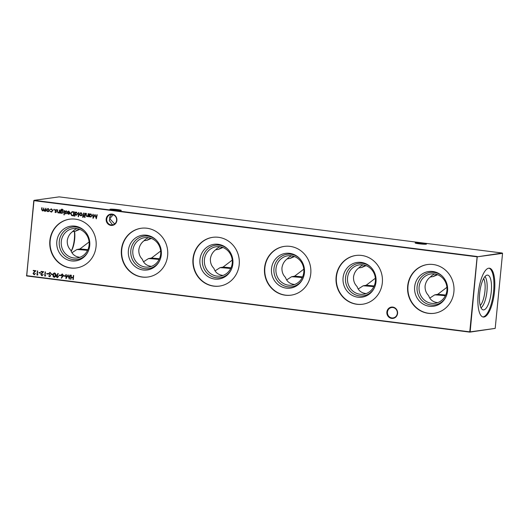 <?xml version="1.0" encoding="UTF-8"?>
<svg xmlns="http://www.w3.org/2000/svg" width="529" height="529" viewBox="0 0 529 529"><rect width="100%" height="100%" fill="white"/><g stroke="black" fill="none" stroke-linecap="round" stroke-linejoin="round"><path stroke-width="0.79" d="M437.761 302.628L437.06 302.555C432.848 301.92 430.057 299.652 428.688 295.771A14.825 13.972 82.1 0 1 428.497 295.46L428.688 295.771M429.766 298.091L434.719 294.871L437.721 294.329L446.932 287.313M445.378 295.751A14.825 1.223 5.6 0 0 434.719 294.871M366.194 293.555L365.499 293.489C361.281 292.848 358.49 290.586 357.128 286.698A14.825 13.972 82.1 0 1 356.936 286.387L357.128 286.698M358.199 289.019L363.152 285.805L366.154 285.257L375.365 278.247M373.818 286.685A14.825 1.223 5.6 0 0 363.152 285.805M294.627 284.483L293.932 284.417C289.713 283.775 286.923 281.514 285.561 277.626A14.825 13.972 82.1 0 1 285.369 277.315L285.561 277.626M286.639 279.947L291.585 276.733L294.593 276.184L303.798 269.175M302.251 277.613A14.825 1.223 5.6 0 0 291.585 276.733M223.066 275.417L222.372 275.344C218.153 274.71 215.363 272.442 213.994 268.56A14.825 13.972 82.1 0 1 213.802 268.249L213.994 268.56M215.072 270.881L220.024 267.661L223.026 267.119L232.238 260.103M230.684 268.54A14.825 1.223 5.6 0 0 220.024 267.661M151.499 266.345L150.805 266.279C146.586 265.637 143.795 263.376 142.433 259.488A14.825 13.972 82.1 0 1 142.241 259.177L142.433 259.488M143.504 261.809L148.457 258.595L151.459 258.046L160.671 251.037M159.123 259.474A14.825 1.223 5.6 0 0 148.457 258.595M79.932 257.273L79.238 257.206C75.019 256.565 72.228 254.304 70.866 250.415A14.825 13.972 82.1 0 1 70.674 250.105L70.866 250.415M71.944 252.736L76.89 249.523L79.899 248.974L89.103 241.965M87.556 250.402A14.825 1.223 5.6 0 0 76.89 249.523M386.871 312.07A5.707 5.376 82.1 0 1 392.783 307.091A5.707 5.376 82.1 0 1 397.577 313.426A5.707 5.376 82.1 0 1 391.672 318.405A5.707 5.376 82.1 0 1 386.871 312.07M397.299 313.353A5.244 4.946 -97.9 0 0 391.658 307.534A5.244 4.946 -97.9 0 0 387.453 312.103A5.244 4.946 -97.9 0 0 393.1 317.922A5.244 4.946 -97.9 0 0 397.299 313.353M106.177 219.072A5.707 5.376 82.1 0 1 112.082 214.093A5.707 5.376 82.1 0 1 116.883 220.428A5.707 5.376 82.1 0 1 110.971 225.407A5.707 5.376 82.1 0 1 106.177 219.072M116.605 220.355A5.244 4.946 -97.9 0 0 110.958 214.529A5.244 4.946 -97.9 0 0 106.759 219.105A5.244 4.946 -97.9 0 0 112.399 224.924A5.244 4.946 -97.9 0 0 116.605 220.355M425.461 244.239A5.244 0.43 5.6 0 0 422.499 243.73A5.244 0.43 5.6 0 0 416.092 243.32M415.45 242.837A5.707 0.469 -174.4 0 1 422.016 243.175A5.707 0.469 -174.4 0 1 426.46 244.107A5.707 0.469 -174.4 0 1 426.156 244.193A5.707 0.469 -174.4 0 1 420.052 243.909A5.707 0.469 -174.4 0 1 415.146 243.003A5.707 0.469 -174.4 0 1 415.45 242.837M120.275 210.582A5.244 0.43 5.6 0 0 117.306 210.073A5.244 0.43 5.6 0 0 110.898 209.663M110.257 209.18A5.707 0.469 -174.4 0 1 116.823 209.517A5.707 0.469 -174.4 0 1 121.267 210.449A5.707 0.469 -174.4 0 1 120.962 210.535A5.707 0.469 -174.4 0 1 114.866 210.251A5.707 0.469 -174.4 0 1 109.953 209.345A5.707 0.469 -174.4 0 1 110.257 209.18M113.199 214.767L109.761 218.689L109.629 217.108L111.665 214.49M113.034 224.792L112.439 224.759L109.298 220.494L109.761 218.689L114.654 223.965M445.292 298.125A16.406 15.46 82.1 0 1 430.897 304.962A16.406 15.46 82.1 0 1 417.097 286.738A16.406 15.46 82.1 0 1 434.091 272.415A16.406 15.46 82.1 0 1 442.244 276.125M431.578 303.315A14.825 13.972 82.1 0 1 419.034 288.695A14.825 13.972 82.1 0 1 430.983 273.936A14.825 13.972 82.1 0 1 434.461 273.916A14.825 13.972 82.1 0 1 446.998 288.536A14.825 13.972 82.1 0 1 435.056 303.296A14.825 13.972 82.1 0 1 431.578 303.315M429.396 306.271A17.53 16.525 82.1 0 1 414.65 286.797A17.53 16.525 82.1 0 1 432.808 271.496A17.53 16.525 82.1 0 1 441.894 275.794A17.53 16.525 82.1 0 1 445.048 298.541A17.53 16.525 82.1 0 1 429.396 306.271M437.622 274.716L433.317 276.522L430.308 277.024A14.825 13.972 82.1 0 1 434.666 273.943M430.308 277.024C427.406 279.233 425.666 282.235 425.085 286.024C424.919 289.839 426.057 292.98 428.497 295.46M434.329 313.287A24.618 23.197 82.1 0 1 428.708 313.294A24.618 23.197 82.1 0 1 407.885 289.092A24.618 23.197 82.1 0 1 427.564 264.52M428.397 313.34A24.618 23.197 82.1 0 1 407.568 289.052A24.618 23.197 82.1 0 1 427.412 264.54A24.618 23.197 82.1 0 1 433.185 264.513A24.618 23.197 82.1 0 1 454.014 288.794A24.618 23.197 82.1 0 1 434.17 313.307A24.618 23.197 82.1 0 1 428.397 313.34M373.725 289.059A16.406 15.46 82.1 0 1 359.336 295.89A16.406 15.46 82.1 0 1 345.53 277.665A16.406 15.46 82.1 0 1 362.524 263.349A16.406 15.46 82.1 0 1 370.677 267.059M360.011 294.25A14.825 13.972 82.1 0 1 347.467 279.623A14.825 13.972 82.1 0 1 359.416 264.864A14.825 13.972 82.1 0 1 362.894 264.844A14.825 13.972 82.1 0 1 375.438 279.471A14.825 13.972 82.1 0 1 363.489 294.23A14.825 13.972 82.1 0 1 360.011 294.25M357.835 297.199A17.53 16.525 82.1 0 1 343.083 277.725A17.53 16.525 82.1 0 1 361.241 262.424A17.53 16.525 82.1 0 1 370.326 266.722A17.53 16.525 82.1 0 1 373.481 289.475A17.53 16.525 82.1 0 1 357.835 297.199M366.055 265.644L361.757 267.456L358.741 267.958A14.825 13.972 82.1 0 1 363.099 264.87M358.741 267.958C355.845 270.167 354.099 273.162 353.517 276.951C353.352 280.767 354.49 283.914 356.936 286.387M362.762 304.215A24.618 23.197 82.1 0 1 357.141 304.228A24.618 23.197 82.1 0 1 336.318 280.026A24.618 23.197 82.1 0 1 356.004 255.454M356.83 304.268A24.618 23.197 82.1 0 1 336.001 279.986A24.618 23.197 82.1 0 1 355.845 255.474A24.618 23.197 82.1 0 1 361.618 255.441A24.618 23.197 82.1 0 1 382.447 279.729A24.618 23.197 82.1 0 1 362.603 304.235A24.618 23.197 82.1 0 1 356.83 304.268M302.165 279.986A16.406 15.46 82.1 0 1 287.769 286.817A16.406 15.46 82.1 0 1 273.969 268.6A16.406 15.46 82.1 0 1 290.963 254.277A16.406 15.46 82.1 0 1 299.11 257.987M288.444 285.177A14.825 13.972 82.1 0 1 275.907 270.557A14.825 13.972 82.1 0 1 287.855 255.791A14.825 13.972 82.1 0 1 291.327 255.772A14.825 13.972 82.1 0 1 303.871 270.398A14.825 13.972 82.1 0 1 291.922 285.157A14.825 13.972 82.1 0 1 288.444 285.177M286.268 288.126A17.53 16.525 82.1 0 1 271.516 268.653A17.53 16.525 82.1 0 1 289.68 253.351A17.53 16.525 82.1 0 1 298.759 257.649A17.53 16.525 82.1 0 1 301.914 280.403A17.53 16.525 82.1 0 1 286.268 288.126M294.488 256.572L290.19 258.383L287.174 258.886A14.825 13.972 82.1 0 1 291.539 255.805M287.174 258.886C284.278 261.095 282.539 264.09 281.95 267.886C281.785 271.694 282.929 274.842 285.369 277.315M291.195 295.142A24.618 23.197 82.1 0 1 285.581 295.156A24.618 23.197 82.1 0 1 264.751 270.954A24.618 23.197 82.1 0 1 284.437 246.382M285.263 295.202A24.618 23.197 82.1 0 1 264.44 270.914A24.618 23.197 82.1 0 1 284.278 246.402A24.618 23.197 82.1 0 1 290.057 246.369A24.618 23.197 82.1 0 1 310.88 270.656A24.618 23.197 82.1 0 1 291.043 295.169A24.618 23.197 82.1 0 1 285.263 295.202M230.598 270.914A16.406 15.46 82.1 0 1 216.202 277.751A16.406 15.46 82.1 0 1 202.402 259.527A16.406 15.46 82.1 0 1 219.396 245.205A16.406 15.46 82.1 0 1 227.549 248.914M216.883 276.105A14.825 13.972 82.1 0 1 204.339 261.485A14.825 13.972 82.1 0 1 216.288 246.726A14.825 13.972 82.1 0 1 219.766 246.706A14.825 13.972 82.1 0 1 232.31 261.326A14.825 13.972 82.1 0 1 220.362 276.085A14.825 13.972 82.1 0 1 216.883 276.105M214.701 279.061A17.53 16.525 82.1 0 1 199.955 259.587A17.53 16.525 82.1 0 1 218.113 244.286A17.53 16.525 82.1 0 1 227.199 248.584A17.53 16.525 82.1 0 1 230.353 271.331A17.53 16.525 82.1 0 1 214.701 279.061M222.927 247.506L218.622 249.311L215.614 249.814A14.825 13.972 82.1 0 1 219.971 246.732M215.614 249.814C212.711 252.022 210.972 255.024 210.39 258.813C210.225 262.629 211.362 265.77 213.802 268.249M219.634 286.077A24.618 23.197 82.1 0 1 214.014 286.083A24.618 23.197 82.1 0 1 193.191 261.881A24.618 23.197 82.1 0 1 212.87 237.309M213.703 286.129A24.618 23.197 82.1 0 1 192.873 261.842A24.618 23.197 82.1 0 1 212.718 237.329A24.618 23.197 82.1 0 1 218.49 237.303A24.618 23.197 82.1 0 1 239.32 261.584A24.618 23.197 82.1 0 1 219.475 286.096A24.618 23.197 82.1 0 1 213.703 286.129M159.031 261.848A16.406 15.46 82.1 0 1 144.642 268.679A16.406 15.46 82.1 0 1 130.835 250.455A16.406 15.46 82.1 0 1 147.829 236.139A16.406 15.46 82.1 0 1 155.982 239.849M145.316 267.039A14.825 13.972 82.1 0 1 132.772 252.412A14.825 13.972 82.1 0 1 144.721 237.653A14.825 13.972 82.1 0 1 148.199 237.633A14.825 13.972 82.1 0 1 160.743 252.26A14.825 13.972 82.1 0 1 148.794 267.019A14.825 13.972 82.1 0 1 145.316 267.039M143.141 269.988A17.53 16.525 82.1 0 1 128.388 250.515A17.53 16.525 82.1 0 1 146.546 235.213A17.53 16.525 82.1 0 1 155.632 239.511A17.53 16.525 82.1 0 1 158.786 262.265A17.53 16.525 82.1 0 1 143.141 269.988M151.36 238.434L147.062 240.245L144.047 240.741A14.825 13.972 82.1 0 1 148.404 237.66M144.047 240.741C141.15 242.95 139.405 245.952 138.823 249.741C138.658 253.556 139.795 256.704 142.241 259.177M148.067 277.004A24.618 23.197 82.1 0 1 142.446 277.017A24.618 23.197 82.1 0 1 121.624 252.816A24.618 23.197 82.1 0 1 141.309 228.244M142.136 277.057A24.618 23.197 82.1 0 1 121.306 252.776A24.618 23.197 82.1 0 1 141.15 228.263A24.618 23.197 82.1 0 1 146.923 228.23A24.618 23.197 82.1 0 1 167.753 252.512A24.618 23.197 82.1 0 1 147.908 277.024A24.618 23.197 82.1 0 1 142.136 277.057M87.47 252.776A16.406 15.46 82.1 0 1 73.075 259.607A16.406 15.46 82.1 0 1 59.274 241.389A16.406 15.46 82.1 0 1 76.269 227.067A16.406 15.46 82.1 0 1 84.415 230.776M73.756 257.967A14.825 13.972 82.1 0 1 61.212 243.34A14.825 13.972 82.1 0 1 73.161 228.581A14.825 13.972 82.1 0 1 76.639 228.561A14.825 13.972 82.1 0 1 89.176 243.188A14.825 13.972 82.1 0 1 77.227 257.947A14.825 13.972 82.1 0 1 73.756 257.967M71.574 260.916A17.53 16.525 82.1 0 1 56.828 241.442A17.53 16.525 82.1 0 1 74.986 226.141A17.53 16.525 82.1 0 1 84.065 230.439A17.53 16.525 82.1 0 1 87.219 253.193A17.53 16.525 82.1 0 1 71.574 260.916M79.793 229.361L75.495 231.173L72.48 231.676A14.825 13.972 82.1 0 1 76.844 228.594M72.48 231.676C69.583 233.884 67.844 236.88 67.256 240.675C67.09 244.484 68.234 247.632 70.674 250.105M76.5 267.932A24.618 23.197 82.1 0 1 70.886 267.945A24.618 23.197 82.1 0 1 50.057 243.743A24.618 23.197 82.1 0 1 69.742 219.171M70.575 267.991A24.618 23.197 82.1 0 1 49.746 243.704A24.618 23.197 82.1 0 1 69.583 219.191A24.618 23.197 82.1 0 1 75.363 219.158A24.618 23.197 82.1 0 1 96.185 243.446A24.618 23.197 82.1 0 1 76.348 267.958A24.618 23.197 82.1 0 1 70.575 267.991M483.625 278.545A14.825 4.801 -82.8 0 1 484.795 292.418A14.825 4.801 -82.8 0 1 480.206 305.564M484.974 276.568A16.406 5.316 -82.8 0 1 486.792 292.676A16.406 5.316 -82.8 0 1 481.013 307.818M487.169 275.12A17.53 5.68 -82.8 0 1 491.269 291.704A17.53 5.68 -82.8 0 1 483.757 309.895A17.53 5.68 -82.8 0 1 482.752 309.756A17.53 5.68 -82.8 0 1 479.829 291.79A17.53 5.68 -82.8 0 1 487.143 275.12A17.53 5.68 -82.8 0 1 487.169 275.12M488.994 268.183A24.618 7.975 -82.8 0 1 493.418 293.126A24.618 7.975 -82.8 0 1 483.07 316.917A24.618 7.975 -82.8 0 1 482.818 316.944M488.743 268.203A24.618 7.975 -82.8 0 1 489.444 268.196A24.618 7.975 -82.8 0 1 494.39 292.557A24.618 7.975 -82.8 0 1 483.956 317.03A24.618 7.975 -82.8 0 1 483.255 317.036A24.618 7.975 -82.8 0 1 478.315 292.682A24.618 7.975 -82.8 0 1 488.743 268.203M71.17 251.249A14.825 4.801 97.2 0 0 74.351 239.095A14.825 4.801 97.2 0 0 74.358 231.332M71.184 251.268A13.344 4.325 97.2 0 0 71.435 250.858A13.344 4.325 97.2 0 0 74.662 239.267A13.344 4.325 97.2 0 0 74.536 231.305M55.849 212.598L54.923 212.089L56.048 211.884L55.049 210.271L55.962 209.517L56.735 210.02L55.4 210.304L56.398 211.911L55.803 212.605M55.638 212.241L55.975 211.6M56.577 210.258L56.048 209.868L55.4 210.304M63.487 210.284L62.138 209.55L60.901 210.615L62.072 210.344L63.381 212.03L61.767 213.385L60.703 212.671L60.299 213.147L60.729 209.868L62.144 209.18L63.5 210.311L61.787 209.544M61.662 209.18L62.144 209.18M61.701 210.344L62.072 210.344M62.131 213.385L60.703 212.671M64.386 214.622L64.029 214.9L64.095 214.265M69.749 212.751L68.922 211.501L67.428 211.805L68.816 211.144L70.093 212.863L69.663 213.822L68.505 214.238L67.421 213.504L67.216 212.427L69.749 212.751L68.558 211.514M68.393 211.144L68.816 211.144M68.882 214.245L67.421 213.504M74.84 216.216L74.496 216.169L74.906 211.97L75.204 212.532L76.421 212.109L77.743 213.848L76.103 215.204L75.019 214.43L74.84 216.216M76.011 212.109L76.421 212.109M76.493 215.204L75.019 214.43M81.876 215.435L80.745 215.792L79.72 215.164L79.436 214.047L81.049 212.691L82.365 214.424L81.876 215.435M81.142 215.792L79.72 215.164M80.646 212.691L81.049 212.691M85.057 217.24L84.409 217.161L84.766 216.89L84.805 217.505L84.409 217.161L84.766 216.89M83.146 217.28L82.498 217.161L83.218 216.473L83.258 216.057L82.663 215.984L83.298 215.693L83.556 213.061L83.906 213.108L83.648 215.733L84.045 215.786L83.099 217.293M82.881 216.916L83.258 216.057M65.292 275.834L65.252 276.257L63.764 276.065L63.804 275.649L65.292 275.834M60.524 275.232L60.485 275.649L58.99 275.464L59.03 275.04L60.524 275.232M54.599 272.99C55.552 273.387 55.909 274.161 55.684 275.305C55.684 276.482 55.181 277.15 54.176 277.295C53.217 276.905 52.84 276.131 53.052 274.974C53.072 273.797 53.588 273.136 54.599 272.99L54.302 272.99M54.461 277.295L54.282 277.282C53.317 276.892 52.94 276.118 53.151 274.961L53.052 274.974M50.844 273.605L50.057 272.812L49.131 273.427L50.599 275.873L49.547 276.713L48.582 275.887L49.627 276.297L50.248 275.847L48.78 273.374L49.997 272.409L51.088 273.453L49.786 272.825M49.812 276.713L48.582 275.887M49.627 276.297L50.348 275.834L50.043 275.285M96.873 214.754L97.224 214.794L96.311 218.827L94.989 215.257L93.011 218.411L92.899 214.252L93.249 214.291L93.329 217.287L95.015 214.516L96.212 217.657L96.873 214.754M37.936 274.71L36.944 275.007L37.347 270.914L37.698 270.954L37.334 274.63L37.936 274.71M41.897 275.318L43.233 274.531L41.837 275.735L40.786 274.366L42.789 272.025L40.984 271.8L41.024 271.377L43.662 271.714L41.136 274.379L42.194 275.305M42.168 275.735L40.786 274.366M48.298 273.678L48.258 274.101L46.764 273.91L46.81 273.493L48.298 273.678M48.972 211.263L47.848 211.62L46.816 210.992L46.532 209.881L48.146 208.525L49.468 210.251L48.972 211.263M48.238 211.62L46.816 210.992M47.742 208.525L48.146 208.525M73.676 275.516L73.273 279.61L72.929 279.57L73.095 277.89L71.104 277.632L70.939 279.319L70.595 279.272L70.992 275.173L71.342 275.219L71.144 277.216L73.134 277.467L73.333 275.47L73.676 275.516M477.118 256.823L33.988 200.656L26.635 275.675L469.765 331.842L477.118 256.823L502.292 253.034L59.162 196.867L34.12 200.339L477.251 256.505L470.149 331.862L495.197 328.39L502.55 253.371L477.118 256.823M42.518 210.575L43.583 209.18L43.695 208.016L44.456 210.82L45.983 208.3L45.692 211.296L45.395 210.734L44.363 211.183L43.53 210.344L42.419 210.932L41.599 209.391L41.758 207.765L42.108 207.811L41.95 209.438L42.776 210.568M44.958 211.104L44.363 211.183L43.53 210.344M42.684 210.932L41.698 209.372L41.857 207.778M51.267 211.686L52.596 210.668L51.498 209.319L50.143 209.477L51.538 208.955L52.946 210.674L51.207 212.05L49.977 211.183L51.677 211.679M51.366 211.673L52.695 210.648L51.201 209.312M51.062 208.955L51.538 208.955M51.663 212.05L49.977 211.183M45.686 275.688L44.7 275.993L45.104 271.893L45.448 271.939L45.091 275.616L45.686 275.688M40.548 272.7L40.502 273.116L39.014 272.931L39.053 272.508L40.548 272.7M34.14 274.333L35.483 273.546L34.081 274.749L33.029 273.387L35.04 271.046L33.234 270.815L33.274 270.392L35.906 270.729L33.38 273.394L34.438 274.326M34.418 274.749L33.029 273.387M89.375 216.83L89.024 216.791L89.322 213.795L89.619 214.357L90.829 213.934L92.152 215.68L90.519 217.029L89.427 216.282L89.375 216.83M90.426 213.934L90.829 213.934M90.909 217.029L89.427 216.282M52.768 274.247L52.728 274.67L51.24 274.478L51.28 274.062L52.768 274.247M56.656 275.12L58.031 273.427L58.289 273.665L57.053 275.192L58.527 276.581L57.172 277.679L56.094 276.264L58.084 273.473M57.496 277.679L56.094 276.264M62.779 276.495L61.437 278.221L61.192 277.963L62.376 276.436L60.941 275.067L62.277 273.962L63.328 275.358L62.779 276.495M69.848 275.027L70.198 275.073L69.286 279.107L67.963 275.536L65.986 278.69L65.874 274.525L66.224 274.571L66.31 277.566L68.076 274.802L69.187 277.937L69.848 275.027M85.295 213.286L85.004 216.282L84.653 216.235L84.944 213.24L85.295 213.286M86.895 216.202L87.94 215.528L88.178 213.65L88.522 213.696L88.231 216.685L87.933 216.103L86.802 216.559L85.89 214.906L86.042 213.379L86.386 213.425L86.227 215.521L87.192 216.189M87.14 216.559L85.989 214.893L86.141 213.392M78.933 212.479L78.523 216.678L78.173 216.639L78.583 212.433L78.933 212.479M72.81 211.706L74.014 211.858L73.61 215.951L71.613 215.548L70.635 213.452L72.043 211.693L72.81 211.706M65.993 213.881L65.06 213.372L66.185 213.167L65.186 211.56L66.099 210.8L66.872 211.309L65.536 211.587L66.535 213.194L65.94 213.888M65.781 213.524L66.118 212.883M66.714 211.54L66.185 211.157L65.536 211.587M64.617 210.668L64.326 213.656L63.976 213.617L64.273 210.621L64.617 210.668M58.17 212.559L59.215 211.891L59.453 210.013L59.797 210.053L59.506 213.048L59.208 212.466L58.078 212.916L57.165 211.269L57.317 209.742L57.661 209.782L57.496 211.878L58.468 212.552M58.415 212.916L57.264 211.256L57.41 209.749M54.355 209.656L53.998 209.953L53.707 209.577L54.064 209.272L54.097 209.94L53.707 209.577L54.064 209.272M495.197 328.39L469.838 332.133L26.708 275.966L33.803 200.61M75.495 231.173A13.344 12.577 82.1 0 1 79.542 229.269M147.062 240.245A13.344 12.577 82.1 0 1 151.109 238.341M218.622 249.311A13.344 12.577 82.1 0 1 222.676 247.407M290.19 258.383A13.344 12.577 82.1 0 1 294.236 256.479M361.757 267.456A13.344 12.577 82.1 0 1 365.804 265.551M433.317 276.522A13.344 12.577 82.1 0 1 437.371 274.617M502.292 253.034L502.55 253.371M26.708 275.966L26.45 275.629M73.28 279.583L72.929 279.57M73.028 279.557L73.095 277.89M73.194 277.87L71.104 277.632M70.946 279.292L70.595 279.272M70.694 279.259L71.091 275.186M73.432 275.483L73.134 277.467M45.692 211.269L45.342 211.25M45.441 211.236L45.395 210.734M45.058 211.091L44.462 211.164M42.618 210.562L43.682 209.167L43.795 208.023M44.555 210.806L45.613 209.504L45.732 208.274M48.291 211.613L47.947 211.607M46.916 210.978L46.532 209.881M46.631 209.868L48.251 208.512M47.98 211.243L49.217 210.192L47.875 208.889M48.218 211.243L49.118 210.205L47.921 208.876M48.218 208.876L46.883 209.92L47.881 211.256M51.597 209.305L51.253 209.305M50.473 209.663L50.143 209.477M50.248 209.464L51.637 208.942M51.71 212.043L51.306 212.036M48.258 274.075L46.764 273.91M46.869 273.896L46.902 273.506M45.434 276.059L44.7 275.993M44.8 275.979L45.203 271.906M41.996 275.298L42.988 274.472M40.885 274.353L42.789 272.025M42.889 272.012L40.984 271.8M41.083 271.78L41.123 271.39M40.508 273.09L39.014 272.931M39.113 272.918L39.153 272.521M37.678 275.073L36.944 275.007M37.05 274.994L37.447 270.921M34.24 274.32L35.231 273.486M33.129 273.367L35.04 271.046M35.139 271.027L33.234 270.815M33.334 270.802L33.373 270.405M96.331 218.728L94.989 215.257M93.111 218.338L92.998 214.265M95.101 214.536L93.329 217.287M96.966 214.767L96.212 217.657M89.375 216.804L89.024 216.791M89.13 216.778L89.421 213.809M90.928 213.921L89.619 214.357M90.955 217.022L90.618 217.016M90.651 216.645L91.907 215.614L90.532 214.291M90.895 216.652L91.808 215.627L90.585 214.285M90.882 214.285L89.52 215.329L90.545 216.665M49.733 276.283L50.348 275.834L49.733 276.283M50.149 275.272L49.567 274.816M49.666 274.802L48.78 273.374M48.88 273.361L50.096 272.395M52.735 274.644L51.24 274.478M51.339 274.465L51.379 274.068M53.151 274.961C53.171 273.777 53.687 273.116 54.699 272.977M54.308 276.859L55.439 275.252L54.408 273.407M54.454 276.865L55.34 275.265L54.461 273.394M54.646 273.394L53.647 274.009L53.403 275.02L54.209 276.879M56.193 276.25L56.762 275.106M57.529 277.249L58.177 276.555L57.152 275.622M57.33 277.242L58.283 276.541L57.205 275.609M57.456 275.616L56.438 276.336L57.231 277.262M60.485 275.622L58.99 275.464M59.089 275.45L59.129 275.054M61.291 277.95L62.376 276.436M62.482 276.422L61.972 276.422M62.072 276.409L60.941 275.067M61.04 275.054L62.376 273.949M62.191 275.999L63.083 275.285L62.032 274.379M62.382 276.006L62.984 275.298L62.085 274.366M62.316 274.366L61.291 275.087L62.085 276.012M65.259 276.231L63.764 276.065M63.864 276.052L63.903 275.662M69.306 279.008L67.963 275.536M66.085 278.618L65.98 274.538M68.076 274.816L66.31 277.566M69.947 275.04L69.187 277.937M83.02 217.274L82.498 217.161M82.98 216.897L83.317 216.46L82.98 216.897M83.357 216.044L82.663 215.984M82.769 215.971L82.802 215.627M83.655 213.075L83.298 215.693M84.012 216.123L83.608 216.103M85.004 216.255L84.653 216.235M84.752 216.222L85.043 213.253M85.156 217.227L84.805 217.505M84.514 217.148L84.865 216.87M88.231 216.659L87.88 216.645M87.986 216.632L87.933 216.103M87.001 216.189L87.94 215.528M88.039 215.515L88.277 213.663M81.188 215.786L80.844 215.779M79.819 215.151L79.436 214.047M79.535 214.033L81.149 212.678M80.884 215.409L82.121 214.357L80.772 213.055M81.122 215.415L82.015 214.377L80.825 213.048M81.116 213.048L79.78 214.093L80.785 215.422M78.523 216.652L78.173 216.639M78.272 216.619L78.682 212.446M74.847 216.189L74.496 216.169M74.596 216.156L75.006 211.984M76.52 212.096L75.204 212.532M76.546 215.197L76.202 215.191M76.236 214.82L77.499 213.789L76.116 212.466M76.48 214.827L77.393 213.802L76.169 212.46M76.467 212.46L75.111 213.504L76.136 214.834M73.617 215.925L71.613 215.548M71.713 215.534L70.635 213.452M70.741 213.432L72.096 211.686M73.306 215.488L73.723 212.215L72.063 212.136L70.985 213.491L71.851 215.184L73.306 215.488L73.624 212.228L72.063 212.136M67.765 211.957L67.428 211.805M67.527 211.792L68.915 211.131M68.935 214.232L68.605 214.225M67.52 213.491L67.315 212.413M68.519 213.868L69.775 213.101L67.527 212.843L68.519 213.868L69.676 213.114L67.527 212.843M65.841 213.875L65.06 213.372M65.88 213.511L66.29 213.154L65.88 213.511M66.218 212.87L65.741 212.526M65.841 212.513L65.272 212.036M65.371 212.023L65.186 211.56M65.285 211.547L66.204 210.787M66.185 211.157L65.636 211.574L66.185 211.157M64.485 214.609L64.135 214.88M63.837 214.523L64.194 214.252M64.326 213.63L63.976 213.617M64.082 213.597L64.373 210.635M60.65 213.167L60.299 213.147M60.405 213.134L60.729 209.868M60.828 209.854L62.243 209.167M62.243 209.537L61.833 209.537M62.177 210.33L60.888 210.773M61.873 213.002L63.136 211.957L61.728 210.701M62.124 213.008L63.03 211.977L61.774 210.694M62.124 210.694L60.795 211.712L61.774 213.015M59.506 213.022L59.155 213.002M59.261 212.989L59.208 212.466M58.269 212.546L59.215 211.891M59.314 211.878L59.552 210.02M55.704 212.592L54.923 212.089M55.743 212.222L56.147 211.871L55.829 212.222M56.081 211.587L55.605 211.236M55.704 211.223L55.135 210.754M55.234 210.74L55.049 210.271M55.148 210.258L56.061 209.497M56.048 209.868L55.499 210.291L56.048 209.868M54.454 209.643L54.097 209.94M53.806 209.563L54.163 209.259M87.887 249.708A13.344 1.098 5.6 0 0 79.899 248.974M159.447 258.78A13.344 1.098 5.6 0 0 151.459 258.046M231.014 267.846A13.344 1.098 5.6 0 0 223.026 267.119M302.581 276.918A13.344 1.098 5.6 0 0 294.593 276.184M374.142 285.991A13.344 1.098 5.6 0 0 366.154 285.257M445.709 295.056A13.344 1.098 5.6 0 0 437.721 294.329"/></g></svg>
